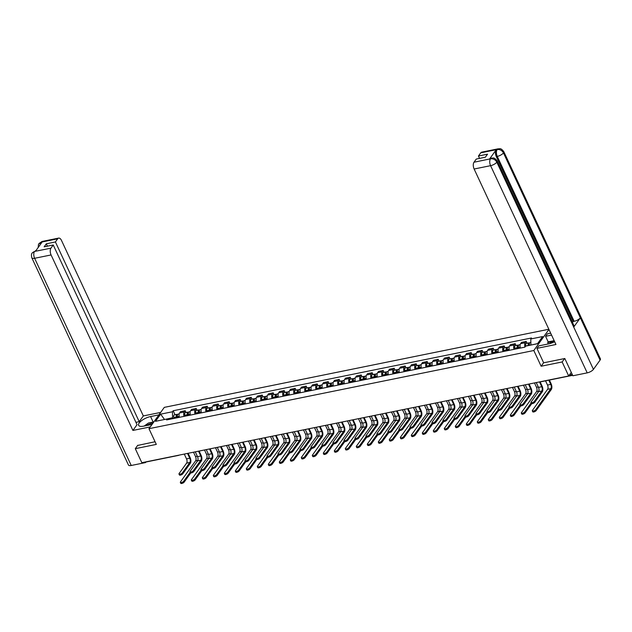 <?xml version="1.0" encoding="UTF-8"?>
<svg xmlns="http://www.w3.org/2000/svg" width="632" height="632" viewBox="0 0 632 632"><rect width="100%" height="100%" fill="white"/><g stroke="black" fill="none" stroke-linecap="round" stroke-linejoin="round"><path stroke-width="0.95" d="M548.853 329.256L164.296 407.371L148.978 428.694L533.811 350.515L541.134 366.236L562.148 361.962L568.689 375.985L141.837 462.695L135.295 448.673L156.309 444.407L148.978 428.694M178.761 455.198A1.675 0.853 -101.5 0 1 178.453 455.403L146.513 461.897A1.675 0.853 -101.5 0 1 146.142 461.826M137.744 445.26L135.295 448.673M562.148 361.962L564.597 358.549M571.281 372.382L568.689 375.985M524.995 347.023A3.847 1.959 -101.5 0 1 525.239 342.742L526.179 341.438L521.526 342.386L520.586 343.69A3.847 1.959 78.5 0 0 520.373 348.058M527.017 343.247L526.179 341.438M514.021 349.346A3.847 1.959 -101.5 0 1 514.243 344.977L515.175 343.674L510.522 344.622L509.589 345.917A3.847 1.959 78.5 0 0 509.368 350.294M516.02 345.483L515.175 343.674M503.025 351.582A3.847 1.959 -101.5 0 1 503.246 347.213L504.178 345.909L499.525 346.857L498.593 348.153A3.847 1.959 78.5 0 0 498.372 352.53M505.023 347.719L504.178 345.909M492.028 353.817A3.847 1.959 -101.5 0 1 492.241 349.441L493.181 348.145L488.528 349.085L487.588 350.389A3.847 1.959 78.5 0 0 487.375 354.757M494.019 349.946L493.181 348.145M481.031 356.053A3.847 1.959 -101.5 0 1 481.244 351.676L482.177 350.381L477.523 351.321L476.591 352.624A3.847 1.959 78.5 0 0 476.378 356.993M483.022 352.182L482.177 350.381M470.026 358.281A3.847 1.959 -101.5 0 1 470.248 353.912L471.18 352.609L466.527 353.557L465.594 354.86A3.847 1.959 78.5 0 0 465.373 359.229M472.025 354.418L471.18 352.609M459.029 360.517A3.847 1.959 -101.5 0 1 459.251 356.148L460.183 354.844L455.53 355.792L454.598 357.096A3.847 1.959 78.5 0 0 454.376 361.465M461.02 356.653L460.183 354.844M448.033 362.752A3.847 1.959 -101.5 0 1 448.246 358.384L449.186 357.08L444.525 358.028L443.593 359.324A3.847 1.959 78.5 0 0 443.38 363.7M450.024 358.889L449.186 357.08M437.028 364.988A3.847 1.959 -101.5 0 1 437.249 360.619L438.181 359.316L433.528 360.264L432.596 361.559A3.847 1.959 78.5 0 0 432.375 365.928M439.027 361.125L438.181 359.316M426.031 367.224A3.847 1.959 -101.5 0 1 426.252 362.847L427.185 361.551L422.532 362.492L421.599 363.795A3.847 1.959 78.5 0 0 421.378 368.164M428.03 363.353L427.185 361.551M415.034 369.451A3.847 1.959 -101.5 0 1 415.248 365.083L416.188 363.787L411.535 364.727L410.595 366.031A3.847 1.959 78.5 0 0 410.381 370.399M417.025 365.588L416.188 363.787M404.03 371.687A3.847 1.959 -101.5 0 1 404.251 367.318L405.183 366.015L400.53 366.963L399.598 368.266A3.847 1.959 78.5 0 0 399.377 372.635M406.028 367.824L405.183 366.015M393.033 373.923A3.847 1.959 -101.5 0 1 393.254 369.554L394.186 368.251L389.533 369.199L388.601 370.494A3.847 1.959 78.5 0 0 388.38 374.871M395.032 370.06L394.186 368.251M382.036 376.159A3.847 1.959 -101.5 0 1 382.249 371.79L383.19 370.486L378.536 371.434L377.596 372.73A3.847 1.959 78.5 0 0 377.383 377.107M384.027 372.295L383.19 370.486M371.039 378.394A3.847 1.959 -101.5 0 1 371.253 374.018L372.185 372.722L367.532 373.67L366.6 374.966A3.847 1.959 78.5 0 0 366.386 379.334M373.03 374.523L372.185 372.722M360.035 380.63A3.847 1.959 -101.5 0 1 360.256 376.253L361.188 374.958L356.535 375.898L355.603 377.201A3.847 1.959 78.5 0 0 355.382 381.57M362.033 376.759L361.188 374.958M349.038 382.858A3.847 1.959 -101.5 0 1 349.259 378.489L350.191 377.193L345.538 378.134L344.606 379.437A3.847 1.959 78.5 0 0 344.385 383.806M351.029 378.995L350.191 377.193M338.041 385.093A3.847 1.959 -101.5 0 1 338.254 380.725L339.194 379.421L334.533 380.369L333.601 381.673A3.847 1.959 78.5 0 0 333.388 386.041M340.032 381.23L339.194 379.421M327.036 387.329A3.847 1.959 -101.5 0 1 327.257 382.96L328.19 381.657L323.537 382.605L322.604 383.901A3.847 1.959 78.5 0 0 322.383 388.277M329.035 383.466L328.19 381.657M316.04 389.565A3.847 1.959 -101.5 0 1 316.261 385.196L317.193 383.893L312.54 384.841L311.608 386.136A3.847 1.959 78.5 0 0 311.386 390.513M318.038 385.702L317.193 383.893M305.043 391.8A3.847 1.959 -101.5 0 1 305.256 387.424L306.196 386.128L301.543 387.068L300.603 388.372A3.847 1.959 78.5 0 0 300.39 392.741M307.034 387.93L306.196 386.128M294.038 394.036A3.847 1.959 -101.5 0 1 294.259 389.66L295.191 388.364L290.538 389.304L289.606 390.608A3.847 1.959 78.5 0 0 289.385 394.976M296.037 390.165L295.191 388.364M283.041 396.264A3.847 1.959 -101.5 0 1 283.262 391.895L284.195 390.592L279.542 391.54L278.609 392.843A3.847 1.959 78.5 0 0 278.388 397.212M285.04 392.401L284.195 390.592M272.044 398.5A3.847 1.959 -101.5 0 1 272.258 394.131L273.198 392.828L268.545 393.776L267.605 395.079A3.847 1.959 78.5 0 0 267.391 399.448M274.035 394.637L273.198 392.828M261.048 400.735A3.847 1.959 -101.5 0 1 261.261 396.367L262.193 395.063L257.54 396.011L256.608 397.307A3.847 1.959 78.5 0 0 256.394 401.683M263.038 396.872L262.193 395.063M250.043 402.971A3.847 1.959 -101.5 0 1 250.264 398.602L251.196 397.299L246.543 398.247L245.611 399.543A3.847 1.959 78.5 0 0 245.39 403.919M252.042 399.108L251.196 397.299M239.046 405.207A3.847 1.959 -101.5 0 1 239.267 400.83L240.2 399.535L235.546 400.475L234.614 401.778A3.847 1.959 78.5 0 0 234.393 406.147M241.037 401.336L240.2 399.535M228.049 407.442A3.847 1.959 -101.5 0 1 228.263 403.066L229.203 401.77L224.542 402.71L223.61 404.014A3.847 1.959 78.5 0 0 223.396 408.383M230.04 403.572L229.203 401.77M217.045 409.67A3.847 1.959 -101.5 0 1 217.266 405.302L218.198 403.998L213.545 404.946L212.613 406.25A3.847 1.959 78.5 0 0 212.392 410.618M219.043 405.807L218.198 403.998M206.048 411.906A3.847 1.959 -101.5 0 1 206.269 407.537L207.201 406.234L202.548 407.182L201.616 408.485A3.847 1.959 78.5 0 0 201.395 412.854M208.047 408.043L207.201 406.234M195.051 414.142A3.847 1.959 -101.5 0 1 195.264 409.773L196.204 408.469L191.551 409.418L190.611 410.713A3.847 1.959 78.5 0 0 190.398 415.09M197.042 410.279L196.204 408.469M184.046 416.377A3.847 1.959 -101.5 0 1 184.268 412.009L185.2 410.705L180.547 411.653L179.614 412.949A3.847 1.959 78.5 0 0 179.393 417.325M186.045 412.514L185.2 410.705M537.563 343.611L530.943 345.056M529.577 345.333L530.904 344.961L530.785 338.965L542.627 336.564L537.484 343.729L525.634 346.131L524.916 347.134L166.595 419.924L167.322 418.921L155.472 421.323L160.623 414.165L172.465 411.756L172.583 417.752L164.391 419.514M530.785 338.965L531.504 337.97L173.184 410.753L172.465 411.756M548.939 329.454L533.811 350.515M543.631 362.752L541.134 366.236M164.518 419.49L160.623 414.165M172.986 418.621L172.583 417.752M175.048 414.742L173.184 410.753M168.649 419.506L167.322 418.921M540.091 381.799L542.13 386.176A4.219 2.149 -101.5 0 1 542.248 391.887L534.759 402.315A1.92 0.703 155 0 1 532.918 403.485A1.92 0.703 155 0 1 531.394 403.453L530.967 402.537A1.92 0.703 -25 0 0 532.492 402.568A1.92 0.703 -25 0 0 534.324 401.399L541.822 390.971A3.136 1.596 78.5 0 0 541.735 386.729L539.491 381.918M541.822 390.971L538.575 391.635L531.085 402.055A1.92 0.703 -25 0 0 530.967 402.537M538.575 391.635A3.136 1.596 78.5 0 0 538.488 387.392L536.244 382.581M549.382 380.053L551.151 383.853A4.219 2.149 -101.5 0 1 551.262 389.565L536.118 410.65A1.92 0.703 155 0 1 534.285 411.819A1.92 0.703 155 0 1 532.752 411.788L532.326 410.871A1.92 0.703 -25 0 0 533.858 410.903A1.92 0.703 -25 0 0 535.691 409.733L550.835 388.648A3.136 1.596 78.5 0 0 550.756 384.406L548.781 380.18M545.542 380.835L547.51 385.062A3.136 1.596 78.5 0 1 547.596 389.304L532.444 410.389A1.92 0.703 -25 0 0 532.326 410.871M529.545 345.238A2.094 1.067 -101.5 0 1 530.082 342.623L530.856 342.465M528.929 345.467L528.842 345.183A1.003 0.514 -101.5 0 1 529.103 343.934A1.003 0.514 -101.5 0 1 529.379 344.013M528.376 345.578L528.344 345.483A2.094 1.067 -101.5 0 1 528.881 342.868A2.094 1.067 -101.5 0 1 529.561 343.121M525.84 346.091L525.808 345.996A2.094 1.067 -101.5 0 1 526.345 343.381L528.881 342.868M529.095 384.035L531.133 388.411A4.219 2.149 -101.5 0 1 531.243 394.123L523.754 404.543A1.92 0.703 155 0 1 521.921 405.72A1.92 0.703 155 0 1 520.389 405.689L519.962 404.772A1.92 0.703 -25 0 0 521.495 404.804A1.92 0.703 -25 0 0 523.328 403.635L530.817 393.207A3.136 1.596 78.5 0 0 530.738 388.964L528.494 384.153M530.817 393.207L527.578 393.862L520.089 404.29A1.92 0.703 -25 0 0 519.962 404.772M527.578 393.862A3.136 1.596 78.5 0 0 527.491 389.62L525.247 384.809M518.09 386.263L520.136 390.647A4.219 2.149 -101.5 0 1 520.247 396.359L512.757 406.779A1.92 0.703 155 0 1 510.925 407.956A1.92 0.703 155 0 1 509.392 407.924L508.965 407.008A1.92 0.703 -25 0 0 510.498 407.04A1.92 0.703 -25 0 0 512.331 405.863L519.82 395.442A3.136 1.596 78.5 0 0 519.733 391.2L517.49 386.389M519.82 395.442L516.573 396.098L509.084 406.526A1.92 0.703 -25 0 0 508.965 407.008M516.573 396.098A3.136 1.596 78.5 0 0 516.494 391.856L514.251 387.045M497.123 160.899A5.143 1.888 155 0 1 496.815 162.163C495.369 159.643 493.3 158.521 490.606 158.814L491.506 158.087C493.015 158.45 493.679 156.507 497.123 160.899L574.022 325.804A5.143 1.888 155 0 1 573.714 327.076L593.432 369.357A5.143 1.888 155 0 1 587.207 372.864L572.861 375.779L564.811 358.51L543.654 362.808L536.923 348.358L538.685 345.909L548.694 343.871A9.409 3.452 -25 0 0 554.651 341.691A5.435 1.999 -25 0 0 552.447 342.71M536.923 348.358L555.955 344.495L474.126 169.013A5.016 2.552 -101.5 0 1 474 162.227L476.275 159.051L485.376 157.202L487.548 154.176L478.456 156.025L480.739 152.849A5.016 2.552 -101.5 0 1 481.71 152.162L498.174 148.812A5.016 2.552 78.5 0 0 497.202 149.5L480.739 152.849M548.323 343.95L547.683 342.568L548.173 341.88L545.574 336.311L547.336 333.862L550.685 333.183M545.574 336.311L551.578 335.094M498.174 148.812C499.683 149.168 500.37 147.256 503.783 151.625L600.4 358.818A5.143 1.888 155 0 1 600.076 360.106L580.358 317.825A5.143 1.888 155 0 1 574.156 321.301L497.258 156.396L496.302 156.586A5.016 2.552 -101.5 0 1 496.167 149.8L489.587 158.972A5.016 2.552 -101.5 0 1 490.558 158.284L491.506 158.087M593.432 369.357L600.076 360.106M587.207 372.864L490.59 165.671A5.143 1.888 155 0 0 496.815 162.163L573.714 327.076L580.358 317.825L503.459 152.912C502.021 150.384 499.959 149.263 497.258 149.547L497.202 149.5M478.456 156.025L479.554 158.387M572.481 322.502L573.2 321.498L496.302 156.586M573.2 321.498L574.156 321.301M548.173 341.88L553.308 340.838M552.171 341.651L547.683 342.568M153.149 422.042L150.59 416.551A9.409 3.452 -25 0 0 141.805 420.485A9.409 3.452 -25 0 0 138.621 425.32A9.409 3.452 -25 0 0 143.701 426.142L152.02 424.451M150.59 416.551L158.916 414.861M160.678 412.412L143.33 415.935L139.206 421.67L55.411 241.961L57.694 238.785L41.096 242.19L42.099 242.04L35.518 251.204L34.436 251.465L50.955 248.163A5.016 2.552 78.5 0 0 51.081 254.949L34.618 258.291L131.235 465.484L145.589 462.569L145.313 461.992M135.927 422.334L139.206 421.67M47.416 246.172L46.31 243.81L44.137 246.835L53.23 244.987L137.033 424.696L132.91 430.432L51.081 254.949M150.258 426.908L132.91 430.432M143.33 415.935L61.502 240.452A5.016 2.552 78.5 0 0 58.665 238.098A5.016 2.552 78.5 0 0 57.694 238.785M131.235 465.484A5.143 1.888 155 0 1 128.462 465.034L31.845 257.848A5.143 1.888 155 0 0 34.618 258.291A5.016 2.552 -101.5 0 1 34.491 251.504M146.118 461.826L145.589 462.569M53.23 244.987L50.955 248.163M46.31 243.81L55.411 241.961M137.602 445.457L155.069 441.744M40.464 244.315L41.151 242.238M38.157 247.531L38.489 244.347L41.088 242.19M31.845 257.848C30.802 253.479 32.177 253.472 32.311 252.784L34.428 251.465M549.216 343.761L554.138 340.593M152.857 423.29A5.435 1.999 -25 0 0 146.521 425.573M144.207 426.039L148.473 422.998L153.853 421.899M531.741 403.658L525.113 412.878A1.92 0.703 155 0 1 523.28 414.055A1.92 0.703 155 0 1 521.756 414.023L521.321 413.107A1.92 0.703 -25 0 0 522.854 413.138A1.92 0.703 -25 0 0 524.686 411.961L531.157 402.955M534.475 382.937L536.513 387.298A3.136 1.596 78.5 0 1 536.592 391.54L521.447 412.625A1.92 0.703 -25 0 0 521.321 413.107M518.817 348.374L518.548 347.474A2.094 1.067 -101.5 0 1 519.085 344.859L520.176 344.637M518.169 348.508L517.845 347.418A1.003 0.514 -101.5 0 1 518.106 346.17A1.003 0.514 -101.5 0 1 518.382 346.249M517.616 348.619L517.347 347.711A2.094 1.067 -101.5 0 1 517.885 345.104A2.094 1.067 -101.5 0 1 518.564 345.349M515.08 349.133L514.811 348.232A2.094 1.067 -101.5 0 1 515.349 345.617L517.885 345.104M520.744 405.894L514.116 415.113A1.92 0.703 155 0 1 512.283 416.291A1.92 0.703 155 0 1 510.751 416.259L510.324 415.343A1.92 0.703 -25 0 0 511.857 415.374A1.92 0.703 -25 0 0 513.69 414.197L520.16 405.191M523.478 385.172L525.508 389.533A3.136 1.596 78.5 0 1 525.595 393.776L510.451 414.861A1.92 0.703 -25 0 0 510.324 415.343M507.812 350.61L507.543 349.701A2.094 1.067 -101.5 0 1 508.089 347.094L509.179 346.873M507.164 350.736L506.84 349.654A1.003 0.514 -101.5 0 1 507.101 348.398A1.003 0.514 -101.5 0 1 507.377 348.485M506.619 350.855L506.351 349.946A2.094 1.067 -101.5 0 1 506.888 347.339A2.094 1.067 -101.5 0 1 507.559 347.584M504.075 351.368L503.807 350.468A2.094 1.067 -101.5 0 1 504.352 347.853L506.888 347.339M507.093 388.498L509.131 392.883A4.219 2.149 -101.5 0 1 509.25 398.595L501.761 409.015A1.92 0.703 155 0 1 499.928 410.192A1.92 0.703 155 0 1 498.395 410.16L497.969 409.244A1.92 0.703 -25 0 0 499.493 409.275A1.92 0.703 -25 0 0 501.334 408.098L508.823 397.678A3.136 1.596 78.5 0 0 508.736 393.436L506.493 388.625M508.823 397.678L505.576 398.334L498.087 408.762A1.92 0.703 -25 0 0 497.969 409.244M505.576 398.334A3.136 1.596 78.5 0 0 505.489 394.092L503.254 389.28M496.096 390.734L498.135 395.111A4.219 2.149 -101.5 0 1 498.245 400.822L490.756 411.25A1.92 0.703 155 0 1 488.923 412.427A1.92 0.703 155 0 1 487.391 412.396L486.964 411.479A1.92 0.703 -25 0 0 488.497 411.511A1.92 0.703 -25 0 0 490.329 410.334L497.819 399.906A3.136 1.596 78.5 0 0 497.739 395.664L495.496 390.853M497.819 399.906L494.579 400.57L487.09 410.99A1.92 0.703 -25 0 0 486.964 411.479M494.579 400.57A3.136 1.596 78.5 0 0 494.493 396.327L492.249 391.516M485.092 392.97L487.138 397.346A4.219 2.149 -101.5 0 1 487.248 403.058L479.759 413.486A1.92 0.703 155 0 1 477.926 414.663A1.92 0.703 155 0 1 476.394 414.624L475.967 413.707A1.92 0.703 -25 0 0 477.5 413.747A1.92 0.703 -25 0 0 479.333 412.57L486.822 402.142A3.136 1.596 78.5 0 0 486.735 397.899L484.491 393.088M486.822 402.142L483.575 402.805L476.086 413.225A1.92 0.703 -25 0 0 475.967 413.707M483.575 402.805A3.136 1.596 78.5 0 0 483.496 398.563L481.252 393.752M509.74 408.13L503.119 417.349A1.92 0.703 155 0 1 501.287 418.526A1.92 0.703 155 0 1 499.754 418.495L499.327 417.578A1.92 0.703 -25 0 0 500.86 417.61A1.92 0.703 -25 0 0 502.693 416.433L509.163 407.427M512.481 387.408L514.511 391.769A3.136 1.596 78.5 0 1 514.598 396.011L499.446 417.088A1.92 0.703 -25 0 0 499.327 417.578M496.815 352.846L496.547 351.937A2.094 1.067 -101.5 0 1 497.084 349.33L498.174 349.101M496.167 352.972L495.844 351.89A1.003 0.514 -101.5 0 1 496.104 350.634A1.003 0.514 -101.5 0 1 496.381 350.713M495.614 353.083L495.346 352.182A2.094 1.067 -101.5 0 1 495.891 349.567A2.094 1.067 -101.5 0 1 496.562 349.82M493.079 353.604L492.81 352.695A2.094 1.067 -101.5 0 1 493.347 350.089L495.891 349.567M498.743 410.366L492.123 419.585A1.92 0.703 155 0 1 490.282 420.762A1.92 0.703 155 0 1 488.757 420.722L488.331 419.806A1.92 0.703 -25 0 0 489.855 419.846A1.92 0.703 -25 0 0 491.688 418.668L498.158 409.662M501.476 389.644L503.514 393.997A3.136 1.596 78.5 0 1 503.593 398.239L488.449 419.324A1.92 0.703 -25 0 0 488.331 419.806M485.818 355.073L485.55 354.173A2.094 1.067 -101.5 0 1 486.087 351.558L487.177 351.337M485.171 355.208L484.847 354.125A1.003 0.514 -101.5 0 1 485.107 352.869A1.003 0.514 -101.5 0 1 485.384 352.948M484.618 355.318L484.349 354.418A2.094 1.067 -101.5 0 1 484.886 351.803A2.094 1.067 -101.5 0 1 485.566 352.056M482.082 355.832L481.813 354.931A2.094 1.067 -101.5 0 1 482.35 352.316L484.886 351.803M487.746 412.601L481.118 421.821A1.92 0.703 155 0 1 479.285 422.99A1.92 0.703 155 0 1 477.752 422.958L477.326 422.042A1.92 0.703 -25 0 0 478.858 422.073A1.92 0.703 -25 0 0 480.691 420.904L487.161 411.898M490.479 391.872L492.51 396.232A3.136 1.596 78.5 0 1 492.597 400.475L477.452 421.56A1.92 0.703 -25 0 0 477.326 422.042M474.822 357.309L474.545 356.409A2.094 1.067 -101.5 0 1 475.09 353.794L476.18 353.572M474.174 357.443L473.85 356.361A1.003 0.514 -101.5 0 1 474.103 355.105A1.003 0.514 -101.5 0 1 474.379 355.184M473.621 357.554L473.352 356.653A2.094 1.067 -101.5 0 1 473.889 354.038A2.094 1.067 -101.5 0 1 474.561 354.291M471.085 358.067L470.808 357.167A2.094 1.067 -101.5 0 1 471.353 354.552L473.889 354.038M474.095 395.205L476.141 399.582A4.219 2.149 -101.5 0 1 476.252 405.294L468.762 415.722A1.92 0.703 155 0 1 466.929 416.891A1.92 0.703 155 0 1 465.397 416.859L464.97 415.943A1.92 0.703 -25 0 0 466.503 415.974A1.92 0.703 -25 0 0 468.336 414.805L475.825 404.377A3.136 1.596 78.5 0 0 475.738 400.135L473.494 395.324M475.825 404.377L472.578 405.033L465.089 415.461A1.92 0.703 -25 0 0 464.97 415.943M472.578 405.033A3.136 1.596 78.5 0 0 472.499 400.799L470.255 395.988M476.741 414.829L470.121 424.056A1.92 0.703 155 0 1 468.288 425.225A1.92 0.703 155 0 1 466.756 425.194L466.329 424.277A1.92 0.703 -25 0 0 467.862 424.309A1.92 0.703 -25 0 0 469.695 423.14L476.165 414.134M479.483 394.107L481.513 398.468A3.136 1.596 78.5 0 1 481.6 402.71L466.448 423.796A1.92 0.703 -25 0 0 466.329 424.277M463.817 359.545L463.548 358.644A2.094 1.067 -101.5 0 1 464.086 356.029L465.184 355.808M463.169 359.679L462.845 358.589A1.003 0.514 -101.5 0 1 463.106 357.341A1.003 0.514 -101.5 0 1 463.382 357.42M462.624 359.79L462.348 358.889A2.094 1.067 -101.5 0 1 462.893 356.274A2.094 1.067 -101.5 0 1 463.564 356.527M460.08 360.303L459.812 359.403A2.094 1.067 -101.5 0 1 460.349 356.788L462.893 356.274M463.098 397.441L465.136 401.818A4.219 2.149 -101.5 0 1 465.255 407.529L457.758 417.95A1.92 0.703 155 0 1 455.925 419.127A1.92 0.703 155 0 1 454.4 419.095L453.974 418.179A1.92 0.703 -25 0 0 455.498 418.21A1.92 0.703 -25 0 0 457.331 417.033L464.82 406.613A3.136 1.596 78.5 0 0 464.741 402.371L462.498 397.56M464.82 406.613L461.581 407.269L454.092 417.697A1.92 0.703 -25 0 0 453.974 418.179M461.581 407.269A3.136 1.596 78.5 0 0 461.494 403.026L459.251 398.215M465.744 417.065L459.124 426.284A1.92 0.703 155 0 1 457.292 427.461A1.92 0.703 155 0 1 455.759 427.429L455.332 426.513A1.92 0.703 -25 0 0 456.857 426.545A1.92 0.703 -25 0 0 458.698 425.368L465.168 416.362M468.486 396.343L470.516 400.704A3.136 1.596 78.5 0 1 470.595 404.946L455.451 426.031A1.92 0.703 -25 0 0 455.332 426.513M452.82 361.781L452.552 360.88A2.094 1.067 -101.5 0 1 453.089 358.265L454.179 358.044M452.172 361.907L451.848 360.825A1.003 0.514 -101.5 0 1 452.109 359.576A1.003 0.514 -101.5 0 1 452.386 359.655M451.619 362.025L451.351 361.117A2.094 1.067 -101.5 0 1 451.888 358.51A2.094 1.067 -101.5 0 1 452.567 358.755M449.083 362.539L448.815 361.638A2.094 1.067 -101.5 0 1 449.352 359.023L451.888 358.51M452.093 399.669L454.139 404.053A4.219 2.149 -101.5 0 1 454.25 409.765L446.761 420.185A1.92 0.703 155 0 1 444.928 421.362A1.92 0.703 155 0 1 443.395 421.331L442.969 420.414A1.92 0.703 -25 0 0 444.501 420.446A1.92 0.703 -25 0 0 446.334 419.269L453.823 408.849A3.136 1.596 78.5 0 0 453.744 404.606L451.501 399.795M453.823 408.849L450.584 409.504L443.095 419.932A1.92 0.703 -25 0 0 442.969 420.414M450.584 409.504A3.136 1.596 78.5 0 0 450.498 405.262L448.254 400.451M454.748 419.3L448.12 428.52A1.92 0.703 155 0 1 446.287 429.697A1.92 0.703 155 0 1 444.754 429.665L444.328 428.749A1.92 0.703 -25 0 0 445.86 428.78A1.92 0.703 -25 0 0 447.693 427.603L454.163 418.597M457.481 398.579L459.519 402.94A3.136 1.596 78.5 0 1 459.598 407.182L444.454 428.267A1.92 0.703 -25 0 0 444.328 428.749M441.823 364.016L441.555 363.108A2.094 1.067 -101.5 0 1 442.092 360.501L443.182 360.28M441.176 364.143L440.852 363.06A1.003 0.514 -101.5 0 1 441.104 361.804A1.003 0.514 -101.5 0 1 441.381 361.891M440.623 364.253L440.354 363.353A2.094 1.067 -101.5 0 1 440.891 360.746A2.094 1.067 -101.5 0 1 441.563 360.99M438.087 364.775L437.818 363.874A2.094 1.067 -101.5 0 1 438.355 361.259L440.891 360.746M441.097 401.905L443.143 406.281A4.219 2.149 -101.5 0 1 443.253 412.001L435.764 422.421A1.92 0.703 155 0 1 433.931 423.598A1.92 0.703 155 0 1 432.399 423.566L431.972 422.65A1.92 0.703 -25 0 0 433.505 422.682A1.92 0.703 -25 0 0 435.337 421.505L442.827 411.084A3.136 1.596 78.5 0 0 442.74 406.842L440.496 402.031M442.827 411.084L439.58 411.74L432.091 422.168A1.92 0.703 -25 0 0 431.972 422.65M439.58 411.74A3.136 1.596 78.5 0 0 439.501 407.498L437.257 402.687M443.743 421.536L437.123 430.755A1.92 0.703 155 0 1 435.29 431.933A1.92 0.703 155 0 1 433.757 431.901L433.331 430.984A1.92 0.703 -25 0 0 434.863 431.016A1.92 0.703 -25 0 0 436.696 429.839L443.166 420.833M446.484 400.814L448.515 405.175A3.136 1.596 78.5 0 1 448.602 409.418L433.449 430.495A1.92 0.703 -25 0 0 433.331 430.984M430.819 366.244L430.55 365.343A2.094 1.067 -101.5 0 1 431.087 362.736L432.185 362.507M430.171 366.378L429.847 365.296A1.003 0.514 -101.5 0 1 430.108 364.04A1.003 0.514 -101.5 0 1 430.384 364.119M429.626 366.489L429.357 365.588A2.094 1.067 -101.5 0 1 429.894 362.973A2.094 1.067 -101.5 0 1 430.566 363.226M427.082 367.01L426.813 366.102A2.094 1.067 -101.5 0 1 427.351 363.495L429.894 362.973M430.1 404.14L432.138 408.517A4.219 2.149 -101.5 0 1 432.256 414.229L424.767 424.657A1.92 0.703 155 0 1 422.927 425.834A1.92 0.703 155 0 1 421.402 425.802L420.975 424.886A1.92 0.703 -25 0 0 422.5 424.917A1.92 0.703 -25 0 0 424.333 423.74L431.83 413.312A3.136 1.596 78.5 0 0 431.743 409.07L429.499 404.259M431.83 413.312L428.583 413.976L421.094 424.396A1.92 0.703 -25 0 0 420.975 424.886M428.583 413.976A3.136 1.596 78.5 0 0 428.496 409.733L426.252 404.922M432.746 423.772L426.126 432.991A1.92 0.703 155 0 1 424.293 434.168A1.92 0.703 155 0 1 422.761 434.129L422.334 433.212A1.92 0.703 -25 0 0 423.867 433.252A1.92 0.703 -25 0 0 425.699 432.075L432.169 423.069M435.488 403.05L437.518 407.403A3.136 1.596 78.5 0 1 437.605 411.645L422.453 432.73A1.92 0.703 -25 0 0 422.334 433.212M419.822 368.48L419.553 367.579A2.094 1.067 -101.5 0 1 420.09 364.964L421.181 364.743M419.174 368.614L418.85 367.532A1.003 0.514 -101.5 0 1 419.111 366.276A1.003 0.514 -101.5 0 1 419.387 366.355M418.621 368.725L418.352 367.824A2.094 1.067 -101.5 0 1 418.89 365.209A2.094 1.067 -101.5 0 1 419.569 365.462M416.085 369.238L415.817 368.338A2.094 1.067 -101.5 0 1 416.354 365.723L418.89 365.209M419.103 406.376L421.141 410.753A4.219 2.149 -101.5 0 1 421.252 416.464L413.763 426.892A1.92 0.703 155 0 1 411.93 428.069A1.92 0.703 155 0 1 410.397 428.03L409.971 427.113A1.92 0.703 -25 0 0 411.503 427.153A1.92 0.703 -25 0 0 413.336 425.976L420.825 415.548A3.136 1.596 78.5 0 0 420.746 411.306L418.502 406.494M420.825 415.548L417.586 416.212L410.097 426.632A1.92 0.703 -25 0 0 409.971 427.113M417.586 416.212A3.136 1.596 78.5 0 0 417.499 411.969L415.256 407.158M421.749 426.007L415.121 435.227A1.92 0.703 155 0 1 413.288 436.396A1.92 0.703 155 0 1 411.764 436.364L411.329 435.448A1.92 0.703 -25 0 0 412.862 435.48A1.92 0.703 -25 0 0 414.695 434.31L421.165 425.304M424.483 405.278L426.521 409.639A3.136 1.596 78.5 0 1 426.6 413.881L411.456 434.966A1.92 0.703 -25 0 0 411.329 435.448M408.825 370.715L408.556 369.815A2.094 1.067 -101.5 0 1 409.094 367.2L410.184 366.979M408.177 370.85L407.853 369.767A1.003 0.514 -101.5 0 1 408.114 368.511A1.003 0.514 -101.5 0 1 408.391 368.59M407.624 370.96L407.356 370.06A2.094 1.067 -101.5 0 1 407.893 367.445A2.094 1.067 -101.5 0 1 408.572 367.698M405.088 371.474L404.82 370.573A2.094 1.067 -101.5 0 1 405.357 367.958L407.893 367.445M408.098 408.612L410.144 412.988A4.219 2.149 -101.5 0 1 410.255 418.7L402.766 429.128A1.92 0.703 155 0 1 400.933 430.297A1.92 0.703 155 0 1 399.4 430.266L398.974 429.349A1.92 0.703 -25 0 0 400.506 429.381A1.92 0.703 -25 0 0 402.339 428.212L409.828 417.784A3.136 1.596 78.5 0 0 409.741 413.541L407.498 408.73M409.828 417.784L406.581 418.439L399.092 428.867A1.92 0.703 -25 0 0 398.974 429.349M406.581 418.439A3.136 1.596 78.5 0 0 406.502 414.205L404.259 409.394M410.753 428.235L404.125 437.455A1.92 0.703 155 0 1 402.292 438.632A1.92 0.703 155 0 1 400.759 438.6L400.333 437.684A1.92 0.703 -25 0 0 401.865 437.715A1.92 0.703 -25 0 0 403.698 436.546L410.168 427.54M413.486 407.514L415.516 411.874A3.136 1.596 78.5 0 1 415.603 416.117L400.459 437.202A1.92 0.703 -25 0 0 400.333 437.684M397.82 372.951L397.552 372.05A2.094 1.067 -101.5 0 1 398.097 369.436L399.187 369.214M397.173 373.085L396.849 371.995A1.003 0.514 -101.5 0 1 397.109 370.747A1.003 0.514 -101.5 0 1 397.386 370.826M396.627 373.196L396.359 372.295A2.094 1.067 -101.5 0 1 396.896 369.68A2.094 1.067 -101.5 0 1 397.567 369.925M394.084 373.71L393.815 372.809A2.094 1.067 -101.5 0 1 394.36 370.194L396.896 369.68M397.101 410.847L399.14 415.224A4.219 2.149 -101.5 0 1 399.258 420.936L391.769 431.356A1.92 0.703 155 0 1 389.936 432.533A1.92 0.703 155 0 1 388.404 432.501L387.977 431.585A1.92 0.703 -25 0 0 389.502 431.617A1.92 0.703 -25 0 0 391.342 430.439L398.832 420.019A3.136 1.596 78.5 0 0 398.745 415.777L396.501 410.966M398.832 420.019L395.585 420.675L388.095 431.103A1.92 0.703 -25 0 0 387.977 431.585M395.585 420.675A3.136 1.596 78.5 0 0 395.498 416.433L393.262 411.622M399.748 430.471L393.128 439.69A1.92 0.703 155 0 1 391.295 440.867A1.92 0.703 155 0 1 389.762 440.836L389.336 439.919A1.92 0.703 -25 0 0 390.868 439.951A1.92 0.703 -25 0 0 392.701 438.774L399.171 429.768M402.489 409.749L404.519 414.11A3.136 1.596 78.5 0 1 404.606 418.352L389.454 439.438A1.92 0.703 -25 0 0 389.336 439.919M386.824 375.187L386.555 374.286A2.094 1.067 -101.5 0 1 387.092 371.671L388.182 371.45M386.176 375.313L385.852 374.231A1.003 0.514 -101.5 0 1 386.113 372.975A1.003 0.514 -101.5 0 1 386.389 373.062M385.623 375.432L385.354 374.523A2.094 1.067 -101.5 0 1 385.899 371.916A2.094 1.067 -101.5 0 1 386.571 372.161M383.087 375.945L382.818 375.045A2.094 1.067 -101.5 0 1 383.355 372.43L385.899 371.916M386.105 413.075L388.143 417.46A4.219 2.149 -101.5 0 1 388.253 423.171L380.764 433.592A1.92 0.703 155 0 1 378.931 434.769A1.92 0.703 155 0 1 377.399 434.737L376.972 433.821A1.92 0.703 -25 0 0 378.505 433.852A1.92 0.703 -25 0 0 380.338 432.675L387.827 422.255A3.136 1.596 78.5 0 0 387.748 418.013L385.504 413.202M387.827 422.255L384.588 422.911L377.099 433.339A1.92 0.703 -25 0 0 376.972 433.821M384.588 422.911A3.136 1.596 78.5 0 0 384.501 418.668L382.257 413.857M388.751 432.707L382.131 441.926A1.92 0.703 155 0 1 380.29 443.103A1.92 0.703 155 0 1 378.766 443.072L378.339 442.155A1.92 0.703 -25 0 0 379.864 442.187A1.92 0.703 -25 0 0 381.696 441.01L388.167 432.004M391.485 411.985L393.523 416.346A3.136 1.596 78.5 0 1 393.602 420.588L378.457 441.673A1.92 0.703 -25 0 0 378.339 442.155M375.827 377.423L375.558 376.514A2.094 1.067 -101.5 0 1 376.095 373.907L377.185 373.686M375.179 377.549L374.855 376.467A1.003 0.514 -101.5 0 1 375.116 375.211A1.003 0.514 -101.5 0 1 375.392 375.297M374.626 377.66L374.357 376.759A2.094 1.067 -101.5 0 1 374.895 374.144A2.094 1.067 -101.5 0 1 375.574 374.397M372.09 378.181L371.821 377.28A2.094 1.067 -101.5 0 1 372.359 374.665L374.895 374.144M375.1 415.311L377.146 419.688A4.219 2.149 -101.5 0 1 377.257 425.399L369.767 435.827A1.92 0.703 155 0 1 367.935 437.004A1.92 0.703 155 0 1 366.402 436.973L365.975 436.056A1.92 0.703 -25 0 0 367.508 436.088A1.92 0.703 -25 0 0 369.341 434.911L376.83 424.491A3.136 1.596 78.5 0 0 376.743 420.248L374.5 415.437M376.83 424.491L373.583 425.146L366.094 435.574A1.92 0.703 -25 0 0 365.975 436.056M373.583 425.146A3.136 1.596 78.5 0 0 373.504 420.904L371.261 416.093M377.754 434.942L371.126 444.162A1.92 0.703 155 0 1 369.293 445.339A1.92 0.703 155 0 1 367.761 445.307L367.334 444.391A1.92 0.703 -25 0 0 368.867 444.422A1.92 0.703 -25 0 0 370.7 443.245L377.17 434.239M380.488 414.221L382.518 418.582A3.136 1.596 78.5 0 1 382.605 422.824L367.461 443.901A1.92 0.703 -25 0 0 367.334 444.391M364.83 379.65L364.553 378.75A2.094 1.067 -101.5 0 1 365.099 376.143L366.189 375.914M364.182 379.785L363.858 378.702A1.003 0.514 -101.5 0 1 364.111 377.446A1.003 0.514 -101.5 0 1 364.387 377.525M363.629 379.895L363.361 378.995A2.094 1.067 -101.5 0 1 363.898 376.38A2.094 1.067 -101.5 0 1 364.569 376.632M361.093 380.417L360.817 379.508A2.094 1.067 -101.5 0 1 361.362 376.901L363.898 376.38M364.103 417.547L366.149 421.923A4.219 2.149 -101.5 0 1 366.26 427.635L358.771 438.063A1.92 0.703 155 0 1 356.938 439.24A1.92 0.703 155 0 1 355.405 439.201L354.979 438.292A1.92 0.703 -25 0 0 356.511 438.324A1.92 0.703 -25 0 0 358.344 437.147L365.833 426.719A3.136 1.596 78.5 0 0 365.746 422.476L363.503 417.665M365.833 426.719L362.586 427.382L355.097 437.802A1.92 0.703 -25 0 0 354.979 438.292M362.586 427.382A3.136 1.596 78.5 0 0 362.507 423.14L360.264 418.329M366.75 437.178L360.129 446.397A1.92 0.703 155 0 1 358.297 447.575A1.92 0.703 155 0 1 356.764 447.535L356.337 446.619A1.92 0.703 -25 0 0 357.87 446.658A1.92 0.703 -25 0 0 359.703 445.481L366.173 436.475M369.491 416.456L371.521 420.809A3.136 1.596 78.5 0 1 371.608 425.052L356.456 446.137A1.92 0.703 -25 0 0 356.337 446.619M353.825 381.886L353.557 380.985A2.094 1.067 -101.5 0 1 354.094 378.37L355.192 378.149M353.177 382.02L352.853 380.938A1.003 0.514 -101.5 0 1 353.114 379.682A1.003 0.514 -101.5 0 1 353.391 379.761M352.632 382.131L352.356 381.23A2.094 1.067 -101.5 0 1 352.901 378.615A2.094 1.067 -101.5 0 1 353.572 378.868M350.089 382.644L349.82 381.744A2.094 1.067 -101.5 0 1 350.357 379.129L352.901 378.615M353.106 419.782L355.145 424.159A4.219 2.149 -101.5 0 1 355.263 429.871L347.766 440.299A1.92 0.703 155 0 1 345.933 441.468A1.92 0.703 155 0 1 344.408 441.436L343.982 440.52A1.92 0.703 -25 0 0 345.507 440.559A1.92 0.703 -25 0 0 347.339 439.382L354.829 428.954A3.136 1.596 78.5 0 0 354.75 424.712L352.506 419.901M354.829 428.954L351.59 429.618L344.1 440.038A1.92 0.703 -25 0 0 343.982 440.52M351.59 429.618A3.136 1.596 78.5 0 0 351.503 425.376L349.259 420.564M355.753 439.414L349.133 448.633A1.92 0.703 155 0 1 347.3 449.802A1.92 0.703 155 0 1 345.767 449.771L345.341 448.854A1.92 0.703 -25 0 0 346.865 448.886A1.92 0.703 -25 0 0 348.706 447.717L355.176 438.711M358.494 418.684L360.524 423.045A3.136 1.596 78.5 0 1 360.603 427.287L345.459 448.372A1.92 0.703 -25 0 0 345.341 448.854M342.828 384.122L342.56 383.221A2.094 1.067 -101.5 0 1 343.097 380.606L344.187 380.385M342.181 384.256L341.857 383.174A1.003 0.514 -101.5 0 1 342.117 381.918A1.003 0.514 -101.5 0 1 342.394 381.997M341.628 384.367L341.359 383.466A2.094 1.067 -101.5 0 1 341.896 380.851A2.094 1.067 -101.5 0 1 342.576 381.104M339.092 384.88L338.823 383.98A2.094 1.067 -101.5 0 1 339.36 381.365L341.896 380.851M342.102 422.018L344.148 426.395A4.219 2.149 -101.5 0 1 344.258 432.106L336.769 442.534A1.92 0.703 155 0 1 334.936 443.704A1.92 0.703 155 0 1 333.404 443.672L332.977 442.756A1.92 0.703 -25 0 0 334.51 442.787A1.92 0.703 -25 0 0 336.343 441.618L343.832 431.19A3.136 1.596 78.5 0 0 343.753 426.948L341.509 422.137M343.832 431.19L340.593 431.846L333.103 442.274A1.92 0.703 -25 0 0 332.977 442.756M340.593 431.846A3.136 1.596 78.5 0 0 340.506 427.603L338.262 422.792M344.756 441.642L338.128 450.861A1.92 0.703 155 0 1 336.295 452.038A1.92 0.703 155 0 1 334.762 452.006L334.336 451.09A1.92 0.703 -25 0 0 335.868 451.122A1.92 0.703 -25 0 0 337.701 449.945L344.171 440.938M347.489 420.92L349.528 425.281A3.136 1.596 78.5 0 1 349.607 429.523L334.462 450.608A1.92 0.703 -25 0 0 334.336 451.09M331.832 386.357L331.563 385.457A2.094 1.067 -101.5 0 1 332.1 382.842L333.19 382.621M331.184 386.492L330.86 385.402A1.003 0.514 -101.5 0 1 331.113 384.153A1.003 0.514 -101.5 0 1 331.389 384.232M330.631 386.602L330.362 385.702A2.094 1.067 -101.5 0 1 330.899 383.087A2.094 1.067 -101.5 0 1 331.571 383.332M328.095 387.116L327.826 386.215A2.094 1.067 -101.5 0 1 328.363 383.6L330.899 383.087M331.105 424.246L333.151 428.63A4.219 2.149 -101.5 0 1 333.262 434.342L325.772 444.762A1.92 0.703 155 0 1 323.94 445.939A1.92 0.703 155 0 1 322.407 445.908L321.98 444.991A1.92 0.703 -25 0 0 323.513 445.023A1.92 0.703 -25 0 0 325.346 443.846L332.835 433.426A3.136 1.596 78.5 0 0 332.748 429.183L330.504 424.372M332.835 433.426L329.588 434.081L322.099 444.509A1.92 0.703 -25 0 0 321.98 444.991M329.588 434.081A3.136 1.596 78.5 0 0 329.509 429.839L327.265 425.028M333.751 443.877L327.131 453.097A1.92 0.703 155 0 1 325.298 454.274A1.92 0.703 155 0 1 323.766 454.242L323.339 453.326A1.92 0.703 -25 0 0 324.872 453.357A1.92 0.703 -25 0 0 326.704 452.18L333.175 443.174M336.493 423.156L338.523 427.516A3.136 1.596 78.5 0 1 338.61 431.759L323.458 452.844A1.92 0.703 -25 0 0 323.339 453.326M320.827 388.593L320.558 387.692A2.094 1.067 -101.5 0 1 321.096 385.078L322.194 384.856M320.179 388.72L319.855 387.637A1.003 0.514 -101.5 0 1 320.116 386.381A1.003 0.514 -101.5 0 1 320.392 386.468M319.634 388.838L319.365 387.93A2.094 1.067 -101.5 0 1 319.903 385.322A2.094 1.067 -101.5 0 1 320.574 385.567M317.09 389.352L316.822 388.451A2.094 1.067 -101.5 0 1 317.359 385.836L319.903 385.322M320.108 426.482L322.146 430.866A4.219 2.149 -101.5 0 1 322.265 436.578L314.776 446.998A1.92 0.703 155 0 1 312.935 448.175A1.92 0.703 155 0 1 311.41 448.143L310.983 447.227A1.92 0.703 -25 0 0 312.508 447.259A1.92 0.703 -25 0 0 314.341 446.081L321.838 435.661A3.136 1.596 78.5 0 0 321.751 431.419L319.508 426.608M321.838 435.661L318.591 436.317L311.102 446.745A1.92 0.703 -25 0 0 310.983 447.227M318.591 436.317A3.136 1.596 78.5 0 0 318.504 432.075L316.261 427.264M322.755 446.113L316.134 455.332A1.92 0.703 155 0 1 314.302 456.509A1.92 0.703 155 0 1 312.769 456.478L312.342 455.561A1.92 0.703 -25 0 0 313.875 455.593A1.92 0.703 -25 0 0 315.708 454.416L322.178 445.41M325.496 425.391L327.526 429.752A3.136 1.596 78.5 0 1 327.613 433.994L312.461 455.079A1.92 0.703 -25 0 0 312.342 455.561M309.83 390.829L309.562 389.92A2.094 1.067 -101.5 0 1 310.099 387.313L311.189 387.092M309.182 390.955L308.858 389.873A1.003 0.514 -101.5 0 1 309.119 388.617A1.003 0.514 -101.5 0 1 309.396 388.696M308.629 391.066L308.361 390.165A2.094 1.067 -101.5 0 1 308.898 387.55A2.094 1.067 -101.5 0 1 309.577 387.803M306.093 391.587L305.825 390.679A2.094 1.067 -101.5 0 1 306.362 388.072L308.898 387.55M309.111 428.717L311.149 433.094A4.219 2.149 -101.5 0 1 311.26 438.806L303.771 449.233A1.92 0.703 155 0 1 301.938 450.411A1.92 0.703 155 0 1 300.405 450.379L299.979 449.463A1.92 0.703 -25 0 0 301.511 449.494A1.92 0.703 -25 0 0 303.344 448.317L310.833 437.889A3.136 1.596 78.5 0 0 310.754 433.655L308.511 428.844M310.833 437.889L307.594 438.553L300.105 448.973A1.92 0.703 -25 0 0 299.979 449.463M307.594 438.553A3.136 1.596 78.5 0 0 307.507 434.31L305.264 429.499M311.758 448.349L305.13 457.568A1.92 0.703 155 0 1 303.297 458.745A1.92 0.703 155 0 1 301.772 458.706L301.338 457.797A1.92 0.703 -25 0 0 302.87 457.829A1.92 0.703 -25 0 0 304.703 456.652L311.173 447.646M314.491 427.627L316.529 431.988A3.136 1.596 78.5 0 1 316.608 436.222L301.464 457.307A1.92 0.703 -25 0 0 301.338 457.797M298.833 393.057L298.565 392.156A2.094 1.067 -101.5 0 1 299.102 389.541L300.192 389.32M298.185 393.191L297.862 392.109A1.003 0.514 -101.5 0 1 298.122 390.853A1.003 0.514 -101.5 0 1 298.399 390.932M297.632 393.302L297.364 392.401A2.094 1.067 -101.5 0 1 297.901 389.786A2.094 1.067 -101.5 0 1 298.581 390.039M295.097 393.823L294.828 392.914A2.094 1.067 -101.5 0 1 295.365 390.307L297.901 389.786M298.107 430.953L300.153 435.329A4.219 2.149 -101.5 0 1 300.263 441.041L292.774 451.469A1.92 0.703 155 0 1 290.941 452.646A1.92 0.703 155 0 1 289.409 452.607L288.982 451.69A1.92 0.703 -25 0 0 290.515 451.73A1.92 0.703 -25 0 0 292.347 450.553L299.837 440.125A3.136 1.596 78.5 0 0 299.75 435.882L297.506 431.071M299.837 440.125L296.59 440.788L289.101 451.209A1.92 0.703 -25 0 0 288.982 451.69M296.59 440.788A3.136 1.596 78.5 0 0 296.511 436.546L294.267 431.735M300.761 450.584L294.133 459.804A1.92 0.703 155 0 1 292.3 460.973A1.92 0.703 155 0 1 290.767 460.941L290.341 460.025A1.92 0.703 -25 0 0 291.873 460.064A1.92 0.703 -25 0 0 293.706 458.887L300.176 449.881M303.494 429.855L305.525 434.216A3.136 1.596 78.5 0 1 305.612 438.458L290.467 459.543A1.92 0.703 -25 0 0 290.341 460.025M287.829 395.292L287.56 394.392A2.094 1.067 -101.5 0 1 288.105 391.777L289.195 391.556M287.181 395.427L286.857 394.344A1.003 0.514 -101.5 0 1 287.118 393.088A1.003 0.514 -101.5 0 1 287.394 393.167M286.636 395.537L286.367 394.637A2.094 1.067 -101.5 0 1 286.904 392.022A2.094 1.067 -101.5 0 1 287.576 392.275M284.092 396.051L283.823 395.15A2.094 1.067 -101.5 0 1 284.368 392.535L286.904 392.022M287.11 433.189L289.148 437.565A4.219 2.149 -101.5 0 1 289.266 443.277L281.777 453.705A1.92 0.703 155 0 1 279.944 454.874A1.92 0.703 155 0 1 278.412 454.843L277.985 453.926A1.92 0.703 -25 0 0 279.51 453.958A1.92 0.703 -25 0 0 281.351 452.788L288.84 442.361A3.136 1.596 78.5 0 0 288.753 438.118L286.509 433.307M288.84 442.361L285.593 443.024L278.104 453.444A1.92 0.703 -25 0 0 277.985 453.926M285.593 443.024A3.136 1.596 78.5 0 0 285.506 438.782L283.27 433.971M289.756 452.82L283.136 462.039A1.92 0.703 155 0 1 281.303 463.209A1.92 0.703 155 0 1 279.771 463.177L279.344 462.261A1.92 0.703 -25 0 0 280.877 462.292A1.92 0.703 -25 0 0 282.709 461.123L289.18 452.117M292.498 432.091L294.528 436.451A3.136 1.596 78.5 0 1 294.615 440.694L279.463 461.779A1.92 0.703 -25 0 0 279.344 462.261M276.832 397.528L276.563 396.627A2.094 1.067 -101.5 0 1 277.1 394.013L278.191 393.791M276.184 397.662L275.86 396.58A1.003 0.514 -101.5 0 1 276.121 395.324A1.003 0.514 -101.5 0 1 276.397 395.403M275.631 397.773L275.362 396.872A2.094 1.067 -101.5 0 1 275.908 394.257A2.094 1.067 -101.5 0 1 276.579 394.51M273.095 398.286L272.827 397.386A2.094 1.067 -101.5 0 1 273.364 394.771L275.908 394.257M276.113 435.424L278.151 439.801A4.219 2.149 -101.5 0 1 278.262 445.513L270.773 455.941A1.92 0.703 155 0 1 268.94 457.11A1.92 0.703 155 0 1 267.407 457.078L266.981 456.162A1.92 0.703 -25 0 0 268.513 456.193A1.92 0.703 -25 0 0 270.346 455.024L277.835 444.596A3.136 1.596 78.5 0 0 277.756 440.354L275.512 435.543M277.835 444.596L274.596 445.252L267.107 455.68A1.92 0.703 -25 0 0 266.981 456.162M274.596 445.252A3.136 1.596 78.5 0 0 274.509 441.01L272.266 436.199M278.759 455.048L272.139 464.267A1.92 0.703 155 0 1 270.298 465.444A1.92 0.703 155 0 1 268.774 465.413L268.347 464.496A1.92 0.703 -25 0 0 269.872 464.528A1.92 0.703 -25 0 0 271.705 463.351L278.175 454.345M281.493 434.326L283.531 438.687A3.136 1.596 78.5 0 1 283.61 442.929L268.466 464.014A1.92 0.703 -25 0 0 268.347 464.496M265.835 399.764L265.566 398.863A2.094 1.067 -101.5 0 1 266.104 396.248L267.194 396.027M265.187 399.898L264.863 398.808A1.003 0.514 -101.5 0 1 265.124 397.56A1.003 0.514 -101.5 0 1 265.401 397.639M264.634 400.009L264.366 399.108A2.094 1.067 -101.5 0 1 264.903 396.493A2.094 1.067 -101.5 0 1 265.582 396.738M262.098 400.522L261.83 399.622A2.094 1.067 -101.5 0 1 262.367 397.007L264.903 396.493M265.108 437.652L267.154 442.037A4.219 2.149 -101.5 0 1 267.265 447.748L259.776 458.168A1.92 0.703 155 0 1 257.943 459.346A1.92 0.703 155 0 1 256.41 459.314L255.984 458.398A1.92 0.703 -25 0 0 257.516 458.429A1.92 0.703 -25 0 0 259.349 457.252L266.838 446.832A3.136 1.596 78.5 0 0 266.751 442.59L264.508 437.779M266.838 446.832L263.591 447.488L256.102 457.916A1.92 0.703 -25 0 0 255.984 458.398M263.591 447.488A3.136 1.596 78.5 0 0 263.512 443.245L261.269 438.434M267.763 457.284L261.135 466.503A1.92 0.703 155 0 1 259.302 467.68A1.92 0.703 155 0 1 257.769 467.648L257.343 466.732A1.92 0.703 -25 0 0 258.875 466.764A1.92 0.703 -25 0 0 260.708 465.587L267.178 456.581M270.496 436.562L272.526 440.923A3.136 1.596 78.5 0 1 272.613 445.165L257.469 466.25A1.92 0.703 -25 0 0 257.343 466.732M254.838 401.999L254.562 401.099A2.094 1.067 -101.5 0 1 255.107 398.484L256.197 398.263M254.19 402.126L253.867 401.043A1.003 0.514 -101.5 0 1 254.119 399.787A1.003 0.514 -101.5 0 1 254.396 399.874M253.637 402.244L253.369 401.336A2.094 1.067 -101.5 0 1 253.906 398.729A2.094 1.067 -101.5 0 1 254.578 398.974M251.102 402.758L250.825 401.857A2.094 1.067 -101.5 0 1 251.37 399.242L253.906 398.729M254.111 439.888L256.158 444.272A4.219 2.149 -101.5 0 1 256.268 449.984L248.779 460.404A1.92 0.703 155 0 1 246.946 461.581A1.92 0.703 155 0 1 245.413 461.55L244.987 460.633A1.92 0.703 -25 0 0 246.52 460.665A1.92 0.703 -25 0 0 248.352 459.488L255.842 449.068A3.136 1.596 78.5 0 0 255.755 444.825L253.511 440.014M255.842 449.068L252.595 449.723L245.105 460.151A1.92 0.703 -25 0 0 244.987 460.633M252.595 449.723A3.136 1.596 78.5 0 0 252.516 445.481L250.272 440.67M256.758 459.519L250.138 468.739A1.92 0.703 155 0 1 248.305 469.916A1.92 0.703 155 0 1 246.772 469.884L246.346 468.968A1.92 0.703 -25 0 0 247.878 468.999A1.92 0.703 -25 0 0 249.711 467.822L256.181 458.816M259.499 438.798L261.53 443.158A3.136 1.596 78.5 0 1 261.616 447.401L246.464 468.478A1.92 0.703 -25 0 0 246.346 468.968M243.833 404.235L243.565 403.327A2.094 1.067 -101.5 0 1 244.102 400.72L245.2 400.498M243.186 404.362L242.862 403.279A1.003 0.514 -101.5 0 1 243.123 402.023A1.003 0.514 -101.5 0 1 243.399 402.102M242.641 404.472L242.364 403.572A2.094 1.067 -101.5 0 1 242.909 400.957A2.094 1.067 -101.5 0 1 243.581 401.209M240.097 404.993L239.828 404.085A2.094 1.067 -101.5 0 1 240.365 401.478L242.909 400.957M243.115 442.123L245.153 446.5A4.219 2.149 -101.5 0 1 245.271 452.212L237.774 462.64A1.92 0.703 155 0 1 235.941 463.817A1.92 0.703 155 0 1 234.417 463.785L233.99 462.869A1.92 0.703 -25 0 0 235.515 462.901A1.92 0.703 -25 0 0 237.348 461.723L244.837 451.295A3.136 1.596 78.5 0 0 244.758 447.061L242.514 442.25M244.837 451.295L241.598 451.959L234.109 462.379A1.92 0.703 -25 0 0 233.99 462.869M241.598 451.959A3.136 1.596 78.5 0 0 241.511 447.717L239.267 442.906M245.761 461.755L239.141 470.974A1.92 0.703 155 0 1 237.308 472.151A1.92 0.703 155 0 1 235.775 472.112L235.349 471.196A1.92 0.703 -25 0 0 236.874 471.235A1.92 0.703 -25 0 0 238.714 470.058L245.184 461.052M248.502 441.033L250.533 445.394A3.136 1.596 78.5 0 1 250.612 449.628L235.467 470.714A1.92 0.703 -25 0 0 235.349 471.196M232.837 406.463L232.568 405.562A2.094 1.067 -101.5 0 1 233.105 402.947L234.196 402.726M232.189 406.597L231.865 405.515A1.003 0.514 -101.5 0 1 232.126 404.259A1.003 0.514 -101.5 0 1 232.402 404.338M231.636 406.708L231.367 405.807A2.094 1.067 -101.5 0 1 231.905 403.192A2.094 1.067 -101.5 0 1 232.584 403.445M229.1 407.221L228.831 406.321A2.094 1.067 -101.5 0 1 229.369 403.714L231.905 403.192M232.11 444.359L234.156 448.736A4.219 2.149 -101.5 0 1 234.267 454.448L226.777 464.876A1.92 0.703 155 0 1 224.945 466.053A1.92 0.703 155 0 1 223.412 466.013L222.985 465.097A1.92 0.703 -25 0 0 224.518 465.136A1.92 0.703 -25 0 0 226.351 463.959L233.84 453.531A3.136 1.596 78.5 0 0 233.761 449.289L231.517 444.478M233.84 453.531L230.601 454.195L223.112 464.615A1.92 0.703 -25 0 0 222.985 465.097M230.601 454.195A3.136 1.596 78.5 0 0 230.514 449.952L228.27 445.141M234.764 463.991L228.136 473.21A1.92 0.703 155 0 1 226.303 474.379A1.92 0.703 155 0 1 224.771 474.348L224.344 473.431A1.92 0.703 -25 0 0 225.877 473.463A1.92 0.703 -25 0 0 227.71 472.294L234.18 463.288M237.498 443.261L239.536 447.622A3.136 1.596 78.5 0 1 239.615 451.864L224.471 472.949A1.92 0.703 -25 0 0 224.344 473.431M221.84 408.699L221.571 407.798A2.094 1.067 -101.5 0 1 222.108 405.183L223.199 404.962M221.192 408.833L220.868 407.751A1.003 0.514 -101.5 0 1 221.121 406.494A1.003 0.514 -101.5 0 1 221.398 406.574M220.639 408.944L220.37 408.043A2.094 1.067 -101.5 0 1 220.908 405.428A2.094 1.067 -101.5 0 1 221.579 405.681M218.103 409.457L217.835 408.556A2.094 1.067 -101.5 0 1 218.372 405.942L220.908 405.428M221.113 446.595L223.159 450.972A4.219 2.149 -101.5 0 1 223.27 456.683L215.781 467.111A1.92 0.703 155 0 1 213.948 468.28A1.92 0.703 155 0 1 212.415 468.249L211.989 467.332A1.92 0.703 -25 0 0 213.521 467.364A1.92 0.703 -25 0 0 215.354 466.195L222.843 455.767A3.136 1.596 78.5 0 0 222.756 451.524L220.513 446.713M222.843 455.767L219.596 456.43L212.107 466.851A1.92 0.703 -25 0 0 211.989 467.332M219.596 456.43A3.136 1.596 78.5 0 0 219.517 452.188L217.274 447.377M223.76 466.226L217.139 475.446A1.92 0.703 155 0 1 215.307 476.615A1.92 0.703 155 0 1 213.774 476.583L213.347 475.667A1.92 0.703 -25 0 0 214.88 475.699A1.92 0.703 -25 0 0 216.713 474.529L223.183 465.523M226.501 445.497L228.531 449.858A3.136 1.596 78.5 0 1 228.618 454.1L213.466 475.185A1.92 0.703 -25 0 0 213.347 475.667M210.835 410.934L210.567 410.034A2.094 1.067 -101.5 0 1 211.104 407.419L212.202 407.198M210.187 411.069L209.863 409.978A1.003 0.514 -101.5 0 1 210.124 408.73A1.003 0.514 -101.5 0 1 210.401 408.809M209.642 411.179L209.374 410.279A2.094 1.067 -101.5 0 1 209.911 407.664A2.094 1.067 -101.5 0 1 210.582 407.917M207.099 411.693L206.83 410.792A2.094 1.067 -101.5 0 1 207.367 408.177L209.911 407.664M212.763 468.454L206.143 477.673A1.92 0.703 155 0 1 204.31 478.851A1.92 0.703 155 0 1 202.777 478.819L202.351 477.903A1.92 0.703 -25 0 0 203.883 477.934A1.92 0.703 -25 0 0 205.716 476.757L212.186 467.751M215.504 447.733L217.534 452.093A3.136 1.596 78.5 0 1 217.621 456.336L202.469 477.421A1.92 0.703 -25 0 0 202.351 477.903M199.838 413.17L199.57 412.269A2.094 1.067 -101.5 0 1 200.107 409.654L201.197 409.433M199.191 413.304L198.867 412.214A1.003 0.514 -101.5 0 1 199.127 410.966A1.003 0.514 -101.5 0 1 199.404 411.045M198.638 413.415L198.369 412.506A2.094 1.067 -101.5 0 1 198.906 409.899A2.094 1.067 -101.5 0 1 199.586 410.144M196.102 413.928L195.833 413.028A2.094 1.067 -101.5 0 1 196.37 410.413L198.906 409.899M201.766 470.69L195.138 479.909A1.92 0.703 155 0 1 193.305 481.086A1.92 0.703 155 0 1 191.78 481.055L191.346 480.138A1.92 0.703 -25 0 0 192.879 480.17A1.92 0.703 -25 0 0 194.711 478.993L201.181 469.987M204.499 449.968L206.538 454.329A3.136 1.596 78.5 0 1 206.617 458.571L191.472 479.656A1.92 0.703 -25 0 0 191.346 480.138M188.842 415.406L188.573 414.505A2.094 1.067 -101.5 0 1 189.11 411.89L190.2 411.669M188.194 415.532L187.87 414.45A1.003 0.514 -101.5 0 1 188.131 413.194A1.003 0.514 -101.5 0 1 188.407 413.281M187.641 415.651L187.372 414.742A2.094 1.067 -101.5 0 1 187.909 412.135A2.094 1.067 -101.5 0 1 188.589 412.38M185.105 416.164L184.836 415.264A2.094 1.067 -101.5 0 1 185.374 412.649L187.909 412.135M210.116 448.831L212.155 453.207A4.219 2.149 -101.5 0 1 212.273 458.919L204.784 469.339A1.92 0.703 155 0 1 202.943 470.516A1.92 0.703 155 0 1 201.418 470.484L200.992 469.568A1.92 0.703 -25 0 0 202.517 469.6A1.92 0.703 -25 0 0 204.349 468.431L211.846 458.002A3.136 1.596 78.5 0 0 211.76 453.76L209.516 448.949M211.846 458.002L208.6 458.658L201.11 469.086A1.92 0.703 -25 0 0 200.992 469.568M208.6 458.658A3.136 1.596 78.5 0 0 208.513 454.416L206.269 449.605M199.12 451.058L201.158 455.443A4.219 2.149 -101.5 0 1 201.268 461.155L193.779 471.575A1.92 0.703 155 0 1 191.946 472.752A1.92 0.703 155 0 1 190.414 472.72L189.987 471.804A1.92 0.703 -25 0 0 191.52 471.835A1.92 0.703 -25 0 0 193.353 470.658L200.842 460.238A3.136 1.596 78.5 0 0 200.763 455.996L198.519 451.185M200.842 460.238L197.603 460.894L190.114 471.322A1.92 0.703 -25 0 0 189.987 471.804M197.603 460.894A3.136 1.596 78.5 0 0 197.516 456.652L195.272 451.841M188.115 453.294L190.161 457.679A4.219 2.149 -101.5 0 1 190.272 463.39L182.782 473.81A1.92 0.703 155 0 1 180.95 474.988A1.92 0.703 155 0 1 179.417 474.956L178.99 474.039A1.92 0.703 -25 0 0 180.523 474.071A1.92 0.703 -25 0 0 182.356 472.894L189.845 462.474A3.136 1.596 78.5 0 0 189.758 458.232L187.514 453.421M189.845 462.474L186.598 463.13L179.109 473.558A1.92 0.703 -25 0 0 178.99 474.039M186.598 463.13A3.136 1.596 78.5 0 0 186.519 458.887L184.275 454.076M190.769 472.926L184.141 482.145A1.92 0.703 155 0 1 182.308 483.322A1.92 0.703 155 0 1 180.776 483.29L180.349 482.374A1.92 0.703 -25 0 0 181.882 482.406A1.92 0.703 -25 0 0 183.715 481.228L190.185 472.223M193.503 452.204L195.533 456.565A3.136 1.596 78.5 0 1 195.62 460.807L180.476 481.884A1.92 0.703 -25 0 0 180.349 482.374M177.837 417.641L177.568 416.733A2.094 1.067 -101.5 0 1 178.113 414.126L179.204 413.905M177.189 417.768L176.865 416.686A1.003 0.514 -101.5 0 1 177.126 415.429A1.003 0.514 -101.5 0 1 177.402 415.508M176.644 417.878L176.375 416.978A2.094 1.067 -101.5 0 1 176.913 414.363A2.094 1.067 -101.5 0 1 177.584 414.616M174.1 418.4L173.832 417.491A2.094 1.067 -101.5 0 1 174.377 414.884L176.913 414.363M190.611 410.713L195.264 409.773M201.616 408.485L206.269 407.537M212.613 406.25L217.266 405.302M223.61 404.014L228.263 403.066M234.614 401.778L239.267 400.83M245.611 399.543L250.264 398.602M256.608 397.307L261.261 396.367M267.605 395.079L272.258 394.131M278.609 392.843L283.262 391.895M289.606 390.608L294.259 389.66M300.603 388.372L305.256 387.424M311.608 386.136L316.261 385.196M322.604 383.901L327.257 382.96M333.601 381.673L338.254 380.725M344.606 379.437L349.259 378.489M355.603 377.201L360.256 376.253M366.6 374.966L371.253 374.018M377.596 372.73L382.249 371.79M388.601 370.494L393.254 369.554M399.598 368.266L404.251 367.318M410.595 366.031L415.248 365.083M421.599 363.795L426.252 362.847M432.596 361.559L437.249 360.619M443.593 359.324L448.246 358.384M454.598 357.096L459.251 356.148M465.594 354.86L470.248 353.912M476.591 352.624L481.244 351.676M487.588 350.389L492.241 349.441M498.593 348.153L503.246 347.213M509.589 345.917L514.243 344.977M520.586 343.69L525.239 342.742M179.614 412.949L184.268 412.009M569.385 375.013L572.237 374.436M179.085 455.127A1.675 1.675 0 0 1 178.453 455.403A1.675 0.853 -101.5 0 1 178.082 455.332M572.655 375.329L541.419 381.673A1.675 0.853 -101.5 0 1 541.055 381.602M534.324 401.399L534.759 402.315M541.735 386.729L538.488 387.392M535.691 409.733L536.118 410.65M528.763 344.59L529.395 344.456M547.51 385.062L550.756 384.406M525.808 345.996L528.344 345.483M547.596 389.304L550.835 388.648M523.328 403.635L523.754 404.543M530.738 388.964L527.491 389.62M512.331 405.863L512.757 406.779M519.733 391.2L516.494 391.856M496.167 149.8L497.258 149.547M474 162.227L490.598 158.814M490.535 158.774L489.587 158.972M490.464 158.885A5.016 2.552 -101.5 0 0 490.59 165.671L474.126 169.013M503.783 151.625A5.143 1.888 155 0 1 503.459 152.912A5.143 1.888 155 0 1 497.258 156.396C496.159 153.726 496.112 151.467 497.123 149.61M38.971 243.518L42.202 241.44A5.016 2.552 78.5 0 0 41.23 242.127M32.335 252.761L34.562 251.402M524.686 411.961L525.113 412.878M518.548 347.474L520.152 347.142M517.766 346.826L518.398 346.692M536.513 387.298L538.282 386.934M514.811 348.232L517.347 347.711M536.592 391.54L538.843 391.082M513.69 414.197L514.116 415.113M507.543 349.701L509.147 349.377M506.761 349.054L507.393 348.927M525.508 389.533L527.278 389.17M503.807 350.468L506.351 349.946M525.595 393.776L527.846 393.317M501.334 408.098L501.761 409.015M508.736 393.436L505.489 394.092M490.329 410.334L490.756 411.25M497.739 395.664L494.493 396.327M479.333 412.57L479.759 413.486M486.735 397.899L483.496 398.563M502.693 416.433L503.119 417.349M496.547 351.937L498.15 351.613M495.764 351.289L496.397 351.163M514.511 391.769L516.281 391.406M492.81 352.695L495.346 352.182M514.598 396.011L516.85 395.553M491.688 418.668L492.123 419.585M485.55 354.173L487.154 353.849M484.768 353.525L485.4 353.399M503.514 393.997L505.284 393.641M481.813 354.931L484.349 354.418M503.593 398.239L505.845 397.789M480.691 420.904L481.118 421.821M474.545 356.409L476.149 356.085M473.771 355.761L474.395 355.634M492.51 396.232L494.287 395.877M470.808 357.167L473.352 356.653M492.597 400.475L494.848 400.017M468.336 414.805L468.762 415.722M475.738 400.135L472.499 400.799M469.695 423.14L470.121 424.056M463.548 358.644L465.152 358.32M462.766 357.996L463.398 357.862M481.513 398.468L483.283 398.113M459.812 359.403L462.348 358.889M481.6 402.71L483.851 402.252M457.331 417.033L457.758 417.95M464.741 402.371L461.494 403.026M458.698 425.368L459.124 426.284M452.552 360.88L454.155 360.548M451.769 360.224L452.401 360.098M470.516 400.704L472.286 400.34M448.815 361.638L451.351 361.117M470.595 404.946L472.847 404.488M446.334 419.269L446.761 420.185M453.744 404.606L450.498 405.262M447.693 427.603L448.12 428.52M441.555 363.108L443.151 362.784M440.773 362.46L441.397 362.334M459.519 402.94L461.289 402.576M437.818 363.874L440.354 363.353M459.598 407.182L461.85 406.724M435.337 421.505L435.764 422.421M442.74 406.842L439.501 407.498M436.696 429.839L437.123 430.755M430.55 365.343L432.154 365.02M429.768 364.696L430.4 364.569M448.515 405.175L450.284 404.812M426.813 366.102L429.357 365.588M448.602 409.418L450.853 408.959M424.333 423.74L424.767 424.657M431.743 409.07L428.496 409.733M425.699 432.075L426.126 432.991M419.553 367.579L421.157 367.255M418.771 366.931L419.403 366.805M437.518 407.403L439.287 407.048M415.817 368.338L418.352 367.824M437.605 411.645L439.856 411.187M413.336 425.976L413.763 426.892M420.746 411.306L417.499 411.969M414.695 434.31L415.121 435.227M408.556 369.815L410.16 369.491M407.774 369.167L408.406 369.041M426.521 409.639L428.291 409.283M404.82 370.573L407.356 370.06M426.6 413.881L428.852 413.423M402.339 428.212L402.766 429.128M409.741 413.541L406.502 414.205M403.698 436.546L404.125 437.455M397.552 372.05L399.155 371.727M396.77 371.403L397.402 371.268M415.516 411.874L417.286 411.519M393.815 372.809L396.359 372.295M415.603 416.117L417.855 415.659M391.342 430.439L391.769 431.356M398.745 415.777L395.498 416.433M392.701 438.774L393.128 439.69M386.555 374.286L388.159 373.954M385.773 373.63L386.405 373.504M404.519 414.11L406.289 413.747M382.818 375.045L385.354 374.523M404.606 418.352L406.858 417.894M380.338 432.675L380.764 433.592M387.748 418.013L384.501 418.668M381.696 441.01L382.131 441.926M375.558 376.514L377.162 376.19M374.776 375.866L375.408 375.74M393.523 416.346L395.292 415.982M371.821 377.28L374.357 376.759M393.602 420.588L395.853 420.13M369.341 434.911L369.767 435.827M376.743 420.248L373.504 420.904M370.7 443.245L371.126 444.162M364.553 378.75L366.157 378.426M363.779 378.102L364.403 377.976M382.518 418.582L384.296 418.218M360.817 379.508L363.361 378.995M382.605 422.824L384.856 422.366M358.344 437.147L358.771 438.063M365.746 422.476L362.507 423.14M359.703 445.481L360.129 446.397M353.557 380.985L355.16 380.662M352.775 380.338L353.407 380.211M371.521 420.809L373.291 420.454M349.82 381.744L352.356 381.23M371.608 425.052L373.86 424.593M347.339 439.382L347.766 440.299M354.75 424.712L351.503 425.376M348.706 447.717L349.133 448.633M342.56 383.221L344.163 382.897M341.778 382.573L342.41 382.447M360.524 423.045L362.294 422.69M338.823 383.98L341.359 383.466M360.603 427.287L362.855 426.829M336.343 441.618L336.769 442.534M343.753 426.948L340.506 427.603M337.701 449.945L338.128 450.861M331.563 385.457L333.159 385.133M330.781 384.809L331.405 384.675M349.528 425.281L351.297 424.925M327.826 386.215L330.362 385.702M349.607 429.523L351.858 429.065M325.346 443.846L325.772 444.762M332.748 429.183L329.509 429.839M326.704 452.18L327.131 453.097M320.558 387.692L322.162 387.361M319.776 387.037L320.408 386.91M338.523 427.516L340.293 427.153M316.822 388.451L319.365 387.93M338.61 431.759L340.861 431.301M314.341 446.081L314.776 446.998M321.751 431.419L318.504 432.075M315.708 454.416L316.134 455.332M309.562 389.92L311.165 389.596M308.779 389.273L309.411 389.146M327.526 429.752L329.296 429.389M305.825 390.679L308.361 390.165M327.613 433.994L329.865 433.536M303.344 448.317L303.771 449.233M310.754 433.655L307.507 434.31M304.703 456.652L305.13 457.568M298.565 392.156L300.168 391.832M297.783 391.508L298.415 391.382M316.529 431.988L318.299 431.624M294.828 392.914L297.364 392.401M316.608 436.222L318.86 435.772M292.347 450.553L292.774 451.469M299.75 435.882L296.511 436.546M293.706 458.887L294.133 459.804M287.56 394.392L289.164 394.068M286.778 393.744L287.41 393.618M305.525 434.216L307.294 433.86M283.823 395.15L286.367 394.637M305.612 438.458L307.863 438M281.351 452.788L281.777 453.705M288.753 438.118L285.506 438.782M282.709 461.123L283.136 462.039M276.563 396.627L278.167 396.303M275.781 395.98L276.413 395.853M294.528 436.451L296.297 436.096M272.827 397.386L275.362 396.872M294.615 440.694L296.866 440.235M270.346 455.024L270.773 455.941M277.756 440.354L274.509 441.01M271.705 463.351L272.139 464.267M265.566 398.863L267.17 398.539M264.784 398.215L265.416 398.081M283.531 438.687L285.301 438.332M261.83 399.622L264.366 399.108M283.61 442.929L285.862 442.471M259.349 457.252L259.776 458.168M266.751 442.59L263.512 443.245M260.708 465.587L261.135 466.503M254.562 401.099L256.165 400.767M253.788 400.443L254.412 400.317M272.526 440.923L274.304 440.559M250.825 401.857L253.369 401.336M272.613 445.165L274.865 444.707M248.352 459.488L248.779 460.404M255.755 444.825L252.516 445.481M249.711 467.822L250.138 468.739M243.565 403.327L245.169 403.003M242.783 402.679L243.415 402.552M261.53 443.158L263.299 442.795M239.828 404.085L242.364 403.572M261.616 447.401L263.868 446.942M237.348 461.723L237.774 462.64M244.758 447.061L241.511 447.717M238.714 470.058L239.141 470.974M232.568 405.562L234.172 405.238M231.786 404.914L232.418 404.788M250.533 445.394L252.302 445.031M228.831 406.321L231.367 405.807M250.612 449.628L252.863 449.178M226.351 463.959L226.777 464.876M233.761 449.289L230.514 449.952M227.71 472.294L228.136 473.21M221.571 407.798L223.167 407.474M220.789 407.15L221.413 407.024M239.536 447.622L241.305 447.266M217.835 408.556L220.37 408.043M239.615 451.864L241.866 451.406M215.354 466.195L215.781 467.111M222.756 451.524L219.517 452.188M216.713 474.529L217.139 475.446M210.567 410.034L212.17 409.71M209.785 409.386L210.417 409.26M228.531 449.858L230.301 449.502M206.83 410.792L209.374 410.279M228.618 454.1L230.87 453.642M205.716 476.757L206.143 477.673M199.57 412.269L201.174 411.938M198.788 411.622L199.42 411.487M217.534 452.093L219.304 451.73M195.833 413.028L198.369 412.506M217.621 456.336L219.873 455.877M194.711 478.993L195.138 479.909M188.573 414.505L190.177 414.173M187.791 413.849L188.423 413.723M206.538 454.329L208.307 453.966M184.836 415.264L187.372 414.742M206.617 458.571L208.868 458.113M204.349 468.431L204.784 469.339M211.76 453.76L208.513 454.416M193.353 470.658L193.779 471.575M200.763 455.996L197.516 456.652M182.356 472.894L182.782 473.81M189.758 458.232L186.519 458.887M183.715 481.228L184.141 482.145M177.568 416.733L179.172 416.409M176.786 416.085L177.418 415.959M195.533 456.565L197.303 456.201M173.832 417.491L176.375 416.978M195.62 460.807L197.871 460.349M540.731 381.665A1.675 1.675 0 0 0 541.419 381.673M58.665 238.098L42.202 241.44M35.534 250.714L35.929 250.635"/></g></svg>
